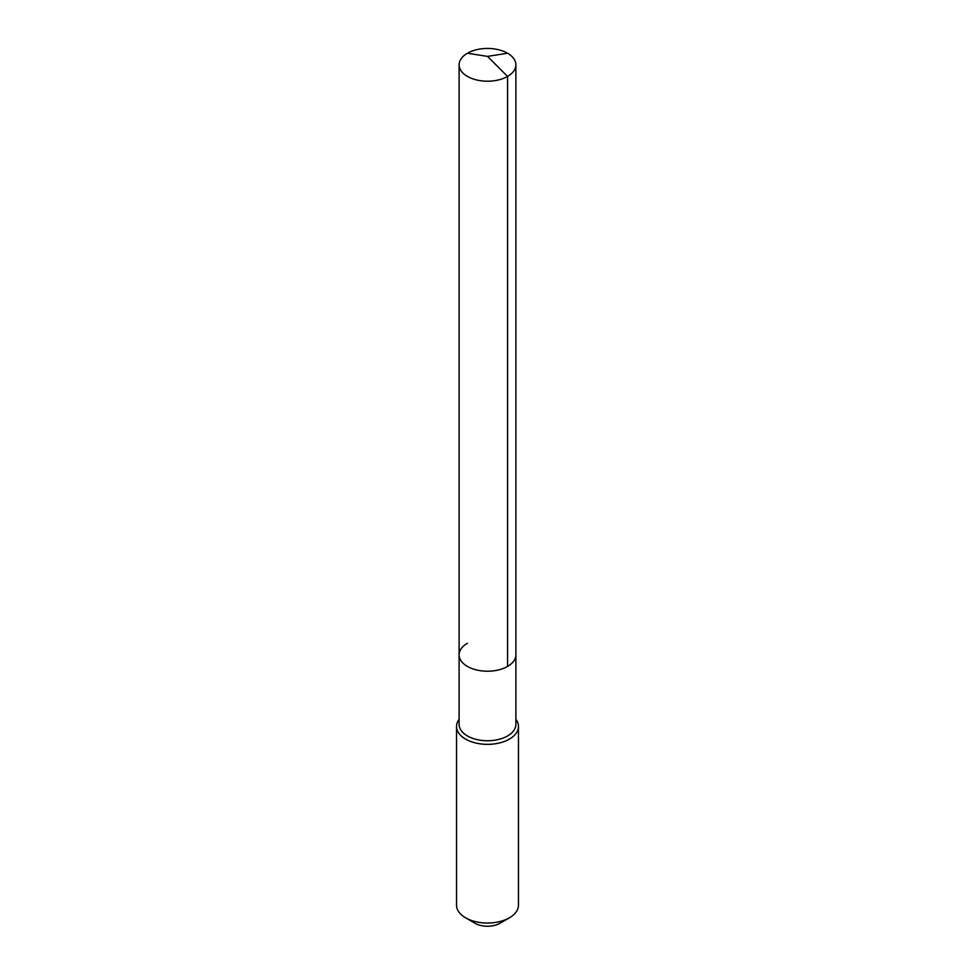 <?xml version="1.0" encoding="UTF-8"?>
<svg xmlns="http://www.w3.org/2000/svg" width="975" height="975" viewBox="0 0 975 975"><rect width="100%" height="100%" fill="white"/><g stroke="black" fill="none" stroke-linecap="round" stroke-linejoin="round"><path stroke-width="1.46" d="M459.115 654.822L459.115 64.825A28.385 16.392 180 0 0 476.641 79.962A28.385 16.392 180 0 0 507.573 76.416L487.5 56.392L507.573 76.416A28.385 16.392 0 0 0 515.885 64.825L515.885 724.364A28.385 16.392 0 0 1 507.573 735.954A28.385 16.392 180 0 1 476.641 739.501A28.385 16.392 180 0 1 459.115 724.364L459.115 654.822A28.385 16.392 180 0 0 476.641 669.971A28.385 16.392 180 0 0 507.573 666.412A28.385 16.392 0 0 0 515.885 654.822A28.385 16.392 0 0 1 507.573 666.412L507.573 76.416L507.573 666.412A28.385 16.392 180 0 1 476.641 669.971A28.385 16.392 180 0 1 459.115 654.822A28.385 16.392 180 0 1 467.427 643.244M518.468 726.473L518.468 905.166A30.968 17.879 0 0 1 509.401 917.804L499.907 923.288A17.55 10.128 0 0 0 499.907 923.276L509.401 917.804A30.968 17.879 180 0 1 465.599 917.804A30.968 17.879 180 0 1 456.532 905.166L456.532 726.473A30.968 17.879 180 0 0 475.654 742.987A30.968 17.879 180 0 0 509.401 739.111A30.968 17.879 0 0 0 518.468 726.473A30.968 17.879 0 0 0 515.885 719.331M456.532 726.473A30.968 17.879 180 0 1 459.115 719.331M499.907 923.288A17.55 10.128 180 0 1 475.093 923.276L465.599 917.804M515.885 64.825A28.385 16.392 0 0 0 498.359 49.688A28.385 16.392 0 0 0 467.427 53.235A28.385 16.392 180 0 0 459.115 64.825M507.573 53.235L487.5 56.392L467.427 53.235"/></g></svg>
